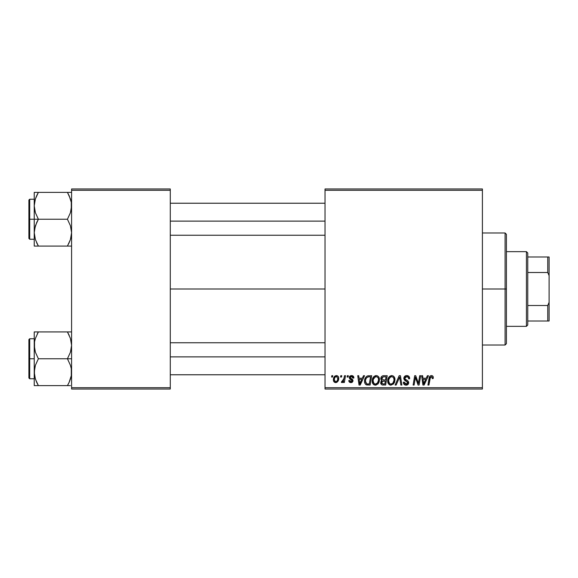 <?xml version="1.0" encoding="UTF-8"?>
<svg xmlns="http://www.w3.org/2000/svg" width="578" height="578" viewBox="0 0 578 578"><rect width="100%" height="100%" fill="white"/><g stroke="black" fill="none" stroke-linecap="round" stroke-linejoin="round"><path stroke-width="0.87" d="M170.286 289L325.017 289L170.286 289M325.017 389.037L482.406 389.037L482.406 387.708L325.017 387.708L325.017 190.292L482.406 190.292L482.406 387.708L482.406 188.963L325.017 188.963L482.406 188.963L482.406 190.292L325.017 190.292L325.017 188.963L325.017 387.708L482.406 387.708L482.406 389.037L325.017 389.037L325.017 387.708L325.017 389.037M347.327 375.7L347.103 377.037L348.093 377.037L348.296 375.7L347.327 375.7L348.296 375.7L347.327 375.7L347.103 377.037L348.093 377.037L348.296 375.7L348.093 377.037L347.103 377.037L347.327 375.7M340.774 375.7L340.55 377.037L341.547 377.037L341.75 375.7L340.774 375.7L341.75 375.7L340.774 375.7L340.55 377.037L341.547 377.037L341.75 375.7L341.547 377.037L340.55 377.037L340.774 375.7M376.256 375.577L373.756 376.704L372.239 380.064L372.918 383.814L375.043 385.136L377.911 384.052L379.392 380.714L378.872 377.196L377.636 375.917L376.256 375.577C373.525 376.227 372.167 378.034 372.181 381.003C372.116 383.366 373.193 384.753 375.411 385.158L378.178 383.749L379.457 379.616C379.471 377.318 378.402 375.975 376.256 375.577L376.437 375.584M363.497 375.7L362.355 378.243L359.039 378.243L358.721 375.7L357.746 375.7L359.025 385.035L360.21 385.035L364.552 375.7L363.497 375.7L364.552 375.7L363.497 375.7L362.355 378.243L359.039 378.243L358.721 375.7L357.746 375.7L359.025 385.035L360.21 385.035L364.552 375.7L360.21 385.035L359.025 385.035L357.746 375.7L358.721 375.7M383.481 375.7L381.942 376.206L380.989 377.528L380.859 379.19L381.957 380.49L380.974 381.429L380.736 383.424L381.957 384.883L385.642 385.035L387.217 375.7L383.481 375.7C381.805 375.917 380.909 376.885 380.794 378.604L381.957 380.49L380.671 382.766L381.957 384.883L385.642 385.035L387.217 375.7L385.642 385.035L381.805 384.818M396.154 385.035L395.106 385.035L399.181 375.7L395.106 385.035L396.154 385.035L399.651 377.037L400.872 385.035L401.855 385.035L400.424 375.7L399.181 375.7L400.424 375.7L399.181 375.7L395.106 385.035L396.154 385.035L399.651 377.037L400.872 385.035L401.855 385.035L400.424 375.7L401.855 385.035L400.872 385.035M433.298 377.636L433.059 376.473L432.178 375.7L430.913 375.628L429.743 376.401L427.944 385.035L428.934 385.035L430.429 377.138L431.925 376.856L432.236 378.612L433.211 378.489L433.298 377.636C433.29 376.35 432.655 375.664 431.39 375.577C429.981 375.801 429.216 376.675 429.1 378.193L427.944 385.035L428.934 385.035L430.054 378.424L431.325 376.668L432.33 377.795L432.236 378.612L433.211 378.489L432.236 378.612L432.279 377.383M418.71 381.401L419.707 375.7L418.407 383.611L415.712 375.7L414.693 375.7L413.111 385.035L414.101 385.035L415.394 377.116L418.067 385.035L419.093 385.035L420.69 375.7L419.707 375.7L420.69 375.7L419.707 375.7L418.407 383.611L415.712 375.7L414.693 375.7L413.111 385.035L414.101 385.035L415.394 377.116L418.067 385.035L419.093 385.035L420.69 375.7L419.093 385.035L418.067 385.035M427.402 375.7L426.253 378.243L422.937 378.243L422.626 375.7L421.651 375.7L422.93 385.035L424.115 385.035L428.45 375.7L427.402 375.7L428.45 375.7L427.402 375.7L426.253 378.243L422.937 378.243L422.626 375.7L421.651 375.7L422.93 385.035L424.115 385.035L428.45 375.7L424.115 385.035L422.93 385.035L421.651 375.7L422.626 375.7M406.76 375.577L404.694 376.314L403.841 378.041L404.434 380.107L407.692 382.506L407.215 383.756L405.929 384.059L404.6 383.351L404.318 382.152L403.35 382.246L403.776 383.987L405.532 385.121L407.945 384.515L408.668 382.376L407.822 380.83L405.055 379.052L404.954 377.571L405.691 376.87L407.194 376.712L408.371 377.369L408.682 378.85L409.65 378.742L408.986 376.423L406.76 375.577C404.983 375.657 404.008 376.574 403.834 378.323L407.714 382.737L406.103 384.067L404.318 382.152L403.343 382.455C403.473 384.153 404.383 385.056 406.067 385.158C407.692 385.107 408.559 384.276 408.682 382.679L407.584 380.642L405.055 379.052L404.802 378.236L406.695 376.668L408.436 377.477L408.682 378.85L409.65 378.742C409.686 376.74 408.718 375.686 406.76 375.577M391.776 375.577L389.276 376.704L387.759 380.064L388.438 383.814L390.562 385.136L393.437 384.052L394.919 380.714L394.391 377.196L393.156 375.917L391.776 375.577C389.045 376.227 387.686 378.034 387.708 381.003C387.643 383.366 388.712 384.753 390.93 385.158L393.705 383.749L394.984 379.616C394.991 377.318 393.921 375.975 391.776 375.577L391.956 375.584M353.873 377.882L352.891 375.902L351.345 375.584L349.972 376.068L349.307 377.123L349.387 378.214L351.886 380.172L352.038 381.018L350.774 381.747L349.748 380.432L348.78 380.548L349.257 381.935L351.381 382.585L352.948 381.263L352.725 379.659L350.355 377.925L350.636 376.675L352.197 376.589L352.905 378.128L353.873 377.882C353.808 376.401 353.035 375.635 351.554 375.577L349.264 377.542L349.755 378.778L352.053 380.83L351.034 381.762L349.748 380.432L348.78 380.548C348.895 381.892 349.632 382.578 350.99 382.614L353.028 380.678L350.239 377.47L351.511 376.43L352.905 378.128L353.873 378.005L352.891 377.817M368.937 375.7L367.066 376.076L365.621 377.427L364.704 379.63L364.566 381.783L364.964 383.438L366.076 384.695L370.122 385.035L371.697 375.7L367.435 375.924C365.448 377.073 364.487 378.836 364.545 381.213C364.429 382.954 365.115 384.189 366.604 384.919L370.122 385.035L371.697 375.7L370.122 385.035L366.748 384.948M336.403 375.577C334.33 376.097 333.318 377.499 333.383 379.775C333.34 381.415 334.091 382.361 335.645 382.614C337.783 382.094 338.809 380.656 338.715 378.287C338.715 376.683 337.942 375.787 336.403 375.577L334.727 376.242L333.542 378.352L333.651 381.27L335.139 382.557L337.046 382.21L338.347 380.454L338.419 376.827L336.403 375.577L337.603 375.91M344.517 375.7L343.542 380.252L342.703 381.379L341.771 381.307L341.381 382.369L342.581 382.434L343.621 381.09L343.368 382.491L344.358 382.491L345.5 375.7L344.517 375.7L345.5 375.7L344.517 375.7L344.026 378.417L341.381 382.369L342.046 382.614L343.621 381.09L343.368 382.491L344.358 382.491L345.5 375.7L344.358 382.491L343.368 382.491M331.801 375.7L331.577 377.037L332.574 377.037L332.776 375.7L331.801 375.7L332.776 375.7L331.801 375.7L331.577 377.037L332.574 377.037L332.776 375.7L332.574 377.037L331.577 377.037L331.801 375.7M71.585 389.037L170.286 389.037L170.286 387.708L71.585 387.708L71.585 190.292L170.286 190.292L170.286 387.708L170.286 188.963L71.585 188.963L170.286 188.963L170.286 190.292L71.585 190.292L71.585 188.963L71.585 387.708L170.286 387.708L170.286 389.037L71.585 389.037L71.585 387.708L71.585 389.037M416.471 380.635L416.232 379.963M416.268 380.064L416.138 379.681M416.015 379.312L415.755 378.489M415.047 379.565L414.101 385.035L413.111 385.035L414.693 375.7L415.712 375.7L417.865 381.704M418.241 382.968L418.407 383.611L418.458 383.055M415.394 377.116L415.51 377.571M423.414 381.69L423.074 379.334L425.726 379.334L423.66 384.016L423.074 379.334L425.726 379.334L423.616 383.431M423.479 382.181L423.537 382.636M432.236 378.612L432.33 377.795L432.236 378.612M431.744 376.748L431.174 376.683M430.09 378.193L428.934 385.035L427.944 385.035L429.1 378.193M429.505 376.82L429.736 376.408M432.358 375.787L432.828 376.141M433.03 376.423L433.276 377.246M432.315 378.005L432.272 378.409M407.071 375.584L407.96 375.751M409.34 376.993L409.585 377.846M409.65 378.742L408.682 378.85M408.689 378.554L408.292 377.268M408.111 377.102L407.345 376.74M407.201 376.712L406.695 376.668M406.218 376.712L405.857 376.798M405.395 377.051L405.026 377.441M406.413 379.963L407.584 380.642M408.53 381.805L408.66 382.347M408.646 383.178L408.278 384.124M407.064 385.02L406.572 385.129M405.518 385.121L403.784 383.994M403.531 383.496L403.393 382.997M403.343 382.455L404.318 382.152M404.831 383.611L405.402 383.958M405.756 384.045L406.399 384.052M406.688 384.002L407.215 383.756M407.649 383.171L406.948 381.639M407.714 382.737L407.432 381.986M406.529 381.386L405.677 380.938M403.935 379.161L403.856 378.756M404.044 377.217L404.838 376.191M405.142 375.982L405.655 375.743M406.052 379.768L405.351 379.327M399.261 377.983L399.651 377.037L399.969 379.471M394.55 377.513L394.94 378.901M394.702 381.791L394.297 382.824M390.229 385.078L390.93 385.158M390.193 385.071L389.803 384.941M388.438 383.806L388.091 383.171M387.86 382.463L387.744 381.747M387.708 381.003L387.715 380.534M387.722 380.512L387.759 380.078M387.766 380.049L387.831 379.623M388.076 378.698L387.939 379.146M388.257 378.265L388.452 377.853M388.467 377.831L388.698 377.434M389.283 376.69L389.991 376.119M390.88 375.707L391.313 375.613M393.958 380.483L392.939 383.033L391.898 383.857M392.52 383.452L390.959 384.067C389.399 383.763 388.64 382.773 388.676 381.104L388.741 381.928M389.543 383.489L388.676 381.104C388.618 378.778 389.63 377.297 391.703 376.668L391.003 376.791M389.565 377.976L389.073 378.937L390.338 377.152L391.703 376.668C393.25 376.964 394.023 377.933 394.008 379.573L393.958 380.505M392.939 383.033L393.213 382.665L392.939 383.033M393.734 381.552L393.452 382.253M391.248 384.045L392.484 383.489M388.85 379.638L389.073 378.937M388.683 380.736L388.719 380.367M393.596 377.831L394.008 379.573M392.91 377.073L391.703 376.668L393.105 377.232M383.25 385.035L382.268 384.962M380.96 384.038L380.736 383.431M381.278 380.981L381.661 380.664M381.675 380.346L381.068 379.739M380.844 378.048L380.981 377.535M381.025 377.434L381.227 377.037M381.95 376.206L382.939 375.758M383.46 379.941L385.519 379.941L386.053 376.791L383.279 376.842L386.053 376.791L385.519 379.941L383.46 379.941L381.762 378.633L383.279 376.842L384.045 376.791M381.668 382.369L382.347 381.299L381.639 382.73L381.877 383.532L382.181 381.422L385.331 381.032L384.847 383.944L383.178 383.944L381.639 382.73M382.181 381.422L382.578 381.198M381.798 378.265L382.296 377.304M383.756 381.032L385.331 381.032L384.847 383.944L383.178 383.944M382.535 381.213L383.344 381.046M352.847 377.499L352.313 376.654M352.305 376.646L351.041 376.488M351.691 376.437L351.279 376.444M350.998 376.495L350.636 376.675M350.261 377.239L350.535 378.164M350.246 377.355L351.2 378.612M350.239 377.47L350.485 378.113M353.028 380.678L352.948 381.27M352.436 382.094L351.764 382.491M350.774 382.607L350.369 382.549M348.931 381.379L348.823 380.967M348.78 380.548L349.748 380.432L350.044 381.343M350.08 381.379L350.521 381.682M350.716 381.733L351.373 381.718M352.038 381.018L351.597 379.934M352.053 380.83L350.145 379.081M350.846 379.508L350.434 379.269M349.755 378.778L349.264 377.542M349.43 376.762L349.676 376.372M350.716 375.686L351.554 375.577M352.024 375.613L352.992 375.967M353.635 376.704L353.801 377.181M352.753 377.203L352.436 376.748M350.875 378.424L351.366 378.706M359.509 381.69L359.176 379.334L361.821 379.334L359.754 384.016L359.176 379.334L361.821 379.334L359.711 383.431M359.574 382.181L359.632 382.636M366.076 384.695L365.621 384.363M364.639 382.361L364.566 381.791M364.552 380.808L364.581 380.425M364.704 379.63L364.826 379.161M364.92 378.865L365.231 378.12M366.69 383.785L365.513 381.278C365.455 378.525 366.712 377.029 369.284 376.791L370.534 376.791L369.32 383.944L367.29 383.915M366.365 383.611L365.513 381.278L365.628 382.369M366.149 378.496L367.211 377.246L368.554 376.827M368.453 376.842L367.861 376.95M366.929 377.463L366.242 378.323M365.946 378.93L366.141 378.503M365.527 380.794L365.513 381.278L365.527 380.794M379.031 377.513L379.414 378.893M378.778 382.824L379.37 380.909M376.206 385.064L375.845 385.129M373.691 384.608L374.284 384.941M372.918 383.814L372.572 383.171M372.34 382.455L372.218 381.747M372.196 380.512L372.239 380.078M372.239 380.049L372.311 379.601M372.731 378.265L372.933 377.86M372.947 377.831L373.171 377.448M374.103 376.379L374.472 376.119M375.36 375.707L375.794 375.613M379.457 379.616L379.45 379.255M378.438 380.483L377.42 383.033L376.379 383.857M375.729 384.045L377.42 383.033L375.44 384.067C373.879 383.763 373.113 382.773 373.157 381.104L373.222 381.928M374.024 383.489L373.157 381.104C373.099 378.778 374.103 377.297 376.184 376.668L375.823 376.704L376.184 376.668C377.73 376.964 378.496 377.933 378.489 379.573L378.438 380.505M377.42 383.033L377.694 382.665L377.42 383.033M378.214 381.552L377.925 382.253M374.045 377.976L373.547 378.937L375.483 376.791M373.323 379.638L373.547 378.937M373.164 380.736L373.193 380.367M378.366 378.547L378.46 379.052M377.383 377.073L376.184 376.668L377.586 377.232M338.686 377.781L338.455 376.914M338.715 378.287L338.708 378.655M338.564 379.746L338.419 380.245M338.347 380.447L338.022 381.126M337.053 382.21L336.028 382.585M333.484 380.779L333.405 380.281M333.427 378.973L333.542 378.352M333.672 377.918L333.817 377.535M334.294 376.719L334.727 376.249M334.763 376.213L335.319 375.845M335.522 381.755L334.351 379.775C334.294 378.106 334.98 376.993 336.396 376.43L337.747 378.388C337.841 380.1 337.155 381.227 335.688 381.762L334.929 381.466M334.806 381.35L334.359 379.508M334.554 378.417L335.088 377.239M337.501 379.984L336.858 381.191M336.186 381.668L335.825 381.755M335.435 376.842L336.114 376.466M334.987 377.405L334.727 377.933M343.332 381.588L343.036 382.007M342.992 382.058L342.328 382.564M341.381 382.369L342.046 382.614L341.381 382.369L341.771 381.307L342.472 381.487M343.542 380.245L343.758 379.609M343.932 378.879L344.026 378.417M390.959 384.067L389.962 383.806M393.885 380.953L393.777 381.401M393.445 382.26L393.213 382.658M369.284 376.791L370.534 376.791L369.32 383.944L367.911 383.944M365.78 379.392L365.946 378.937M375.44 384.067L374.443 383.806M378.366 380.953L378.258 381.401M377.925 382.26L377.694 382.658M334.38 379.24L334.474 378.72M337.718 378.93L337.639 379.464M336.678 381.372L336.215 381.653M505.085 289L506.415 289L506.415 234.314L506.415 343.686L506.415 289L505.085 289L505.085 232.977L505.085 289L482.406 289L505.085 289L505.085 345.023L505.085 289M34.543 209.344L34.232 205.819L34.232 219.243L38.386 219.243L35.403 212.755L34.232 205.819L35.388 198.926L38.386 192.395L67.431 192.395L70.415 198.883L71.275 202.293L71.282 209.294L70.429 212.711L67.431 219.243L38.386 219.243L35.403 212.755L34.543 209.344M34.232 199.229L29.702 199.229L29.702 239.249L28.9 238.447L28.9 200.031L28.9 219.243L29.702 219.243L29.702 199.229L29.702 219.243L34.232 219.243L34.232 232.659L35.388 225.767L38.386 219.243L67.431 219.243L70.415 225.731L71.585 232.659L70.429 239.552L67.431 246.084L38.386 246.084L35.403 239.595L34.232 232.659L34.232 246.084L71.585 246.084M34.398 235.246L34.535 236.135M34.926 237.977L34.232 232.659L34.232 246.084L35.395 246.084L34.232 246.084M36.595 242.63L38.386 246.084L36.725 246.084L38.386 246.084L35.388 239.552M69.223 195.855L71.275 202.293L71.585 205.819L70.429 212.711L67.431 219.243L70.415 225.731L71.585 232.659L70.429 239.552L67.431 246.084L70.422 239.581L68.58 243.967M71.26 236.258L70.87 238.064M71.419 203.232L71.282 202.343M70.892 200.501L70.429 198.926M68.197 193.782L67.431 192.395L71.585 192.395L38.386 192.395L35.395 198.904M34.398 203.232L35.388 198.926L38.386 192.395L34.232 192.395L34.232 205.819L34.947 200.414M37.223 194.555L38.386 192.395L34.232 192.395L34.232 219.243L29.702 219.243L29.702 239.249L29.702 219.243L28.9 219.243L28.9 200.031L29.702 199.229M28.9 219.243L28.9 238.447L28.9 219.243M35.395 246.084L38.386 246.084L36.717 242.89M36.717 222.443L38.386 219.243L34.232 219.243L34.232 232.659L34.535 229.191L36.717 222.443M35.395 192.395L36.717 192.395M36.804 195.4L35.403 198.883M67.431 246.084L69.1 246.084L67.431 246.084M67.431 192.395L69.216 195.834L67.431 192.395M170.286 221.128L325.017 221.128L170.286 221.128M70.863 200.393L71.26 202.221M34.955 238.085L34.543 236.192M38.386 192.395L36.609 195.834M37.36 192.395L36.725 192.395M34.976 200.306L35.388 198.926M70.841 238.172L70.429 239.552M71.419 235.246L71.282 236.135M325.017 356.872L170.286 356.872L325.017 356.872M70.892 340.023L71.585 345.341L71.282 348.809L70.429 352.233L67.431 358.757L71.585 358.757L67.431 358.757L70.415 365.245L71.275 368.656L71.282 375.657L69.107 382.405L70.422 379.096M29.702 358.757L29.702 378.771L29.702 358.757L28.9 358.757L28.9 377.969L28.9 339.553L29.702 338.751L29.702 378.771L28.9 377.969L28.9 358.757L34.232 358.757L29.702 358.757L29.702 338.751L29.702 358.757M34.398 374.768L34.535 368.706L35.388 365.289L38.386 358.757L35.403 352.269L34.543 348.866L34.535 341.865L35.388 338.448L38.386 331.916L35.395 338.426L38.386 331.916L34.232 331.916L34.232 385.605L38.386 385.605L35.403 379.117L34.232 372.181L35.388 365.289L38.386 358.757L67.431 358.757L38.386 358.757L35.403 352.269L34.232 345.341L34.232 385.605L35.395 385.605L34.232 385.605M34.926 377.499L35.388 379.074M36.595 382.145L34.955 377.607M69.013 382.6L67.431 385.605L69.1 382.412L67.431 385.605L38.386 385.605L70.422 385.605M71.26 375.779L70.87 377.586M71.419 342.754L71.282 341.865M69.223 335.37L67.431 331.916L38.386 331.916L67.431 331.916L70.415 338.405L71.585 345.341L70.429 352.233L67.431 358.757L70.415 365.245L71.275 368.656L71.282 375.657L69.107 382.405L70.415 379.117M34.947 339.936L34.535 341.836L35.388 338.448L38.386 331.916L34.535 331.916L36.717 331.916M71.585 331.916L67.431 331.916L70.429 338.448M28.9 358.757L28.9 339.553L28.9 358.757M34.535 331.916L35.395 331.916L34.232 331.916L34.232 345.341L34.543 341.808M36.725 331.916L38.386 331.916L37.238 334.033M37.36 385.605L36.725 385.605L37.36 385.605M37.621 384.218L36.609 382.166L38.386 385.605L34.535 385.605M69.1 335.11L67.431 331.916L70.422 331.916M68.457 385.605L67.431 385.605L68.601 383.445M67.431 385.605L69.216 382.166M70.863 339.915L71.26 341.743M34.976 339.828L35.388 338.448M34.398 342.754L34.535 341.865M70.841 377.694L70.429 379.074M71.419 374.768L71.282 375.657M526.428 251.654L527.757 252.983L527.757 256.986L527.757 252.983L526.428 251.654L506.415 251.654L526.428 251.654L526.428 326.346L506.415 326.346L526.428 326.346L526.428 251.654M527.757 325.017L526.428 326.346L527.757 325.017L527.757 321.014L527.757 325.017M527.757 272.498L527.757 305.502L527.757 256.986L527.757 272.498L547.763 272.498L549.1 275.663L549.1 302.337L547.763 305.502L527.757 305.502L527.757 321.014L527.757 305.502L547.763 305.502L547.763 321.014L549.1 321.014L549.1 302.337L549.1 321.014L547.763 321.014L547.763 305.502L549.1 302.337L549.1 256.986L527.757 256.986L547.763 256.986L547.763 272.498L547.763 256.986L549.1 256.986L549.1 275.663L547.763 272.498L527.757 272.498M527.757 321.014L547.763 321.014L527.757 321.014M482.406 232.977L505.085 232.977L506.415 234.314M482.406 345.023L505.085 345.023L506.415 343.686M34.232 239.249L29.702 239.249M170.286 203.232L325.017 203.232M170.286 235.246L325.017 235.246M325.017 374.768L170.286 374.768M325.017 342.754L170.286 342.754M34.232 378.771L29.702 378.771M34.232 338.751L29.702 338.751"/></g></svg>

